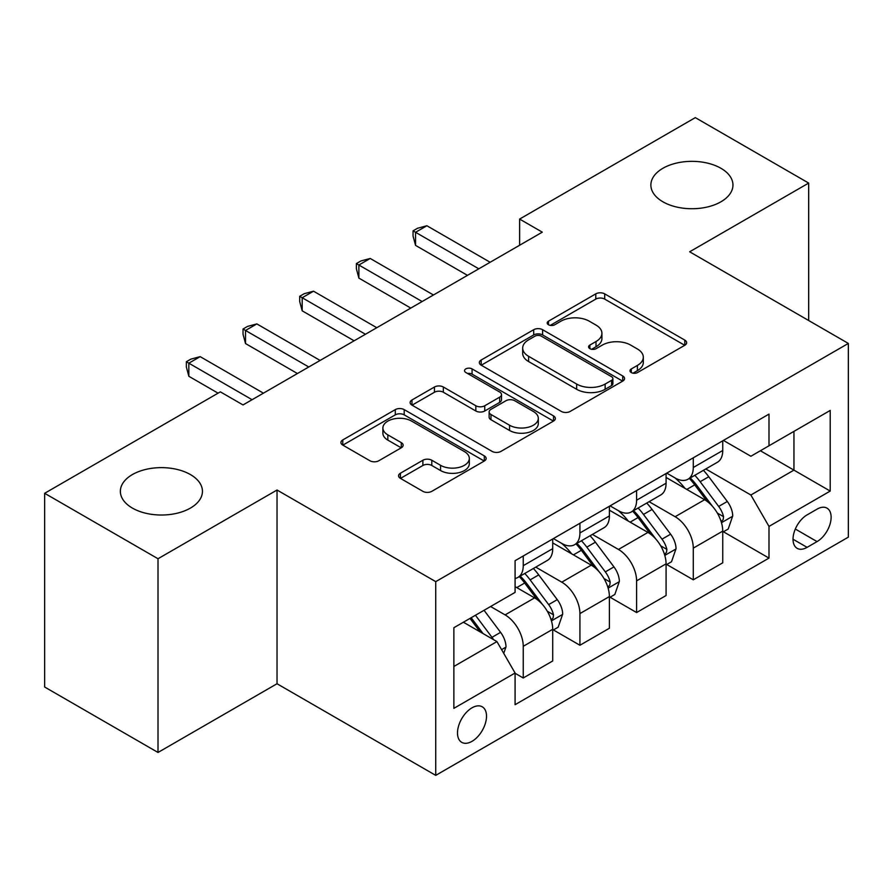 <?xml version="1.0" encoding="UTF-8"?>
<svg xmlns="http://www.w3.org/2000/svg" width="893" height="893" viewBox="0 0 893 893"><rect width="100%" height="100%" fill="white"/><g stroke="black" fill="none" stroke-linecap="round" stroke-linejoin="round"><path stroke-width="1.34" d="M631.284 372.56A4.409 2.545 0 0 0 637.513 372.56L684.808 345.256A6.296 3.639 0 0 0 686.65 342.689A6.296 3.639 0 0 0 684.808 340.11L604.695 293.864A6.296 3.639 0 0 0 595.787 293.864L548.503 321.167A4.409 2.545 0 0 0 547.208 322.965A4.409 2.545 0 0 0 548.503 324.762A4.409 2.545 0 0 0 554.732 324.762L560.849 321.223A20.137 11.631 0 0 1 589.335 321.223L596.011 325.085A20.137 11.631 0 0 1 601.915 333.301A20.137 11.631 0 0 1 596.011 341.528L589.893 345.055A4.409 2.545 0 0 0 588.599 346.864A4.409 2.545 0 0 0 589.893 348.661A4.409 2.545 0 0 0 596.122 348.661L602.25 345.122A20.137 11.631 0 0 1 630.726 345.122L637.401 348.984A20.137 11.631 0 0 1 643.306 357.2A20.137 11.631 0 0 1 637.401 365.427L631.284 368.954A4.409 2.545 0 0 0 630 370.751A4.409 2.545 0 0 0 631.284 372.56L631.284 368.954M190.432 474.574A41.045 23.698 0 0 0 145.704 469.439A41.045 23.698 0 0 0 120.365 491.329A41.045 23.698 0 0 0 132.387 508.084A41.045 23.698 0 0 0 177.115 513.218A41.045 23.698 0 0 0 202.443 491.329A41.045 23.698 0 0 0 190.432 474.574M720.941 168.286A41.045 23.698 0 0 0 676.213 163.151A41.045 23.698 0 0 0 650.874 185.041A41.045 23.698 0 0 0 662.896 201.796A41.045 23.698 0 0 0 707.624 206.93A41.045 23.698 0 0 0 732.952 185.041A41.045 23.698 0 0 0 720.941 168.286M472.006 741.335A20.517 11.843 120 0 0 485.412 723.252A20.517 11.843 120 0 0 482.265 706.81A20.517 11.843 120 0 0 472.006 707.825A20.517 11.843 120 0 0 458.6 725.909A20.517 11.843 120 0 0 461.748 742.351A20.517 11.843 120 0 0 472.006 741.335M400.41 473.223A6.296 3.639 0 0 0 398.557 475.79A6.296 3.639 0 0 0 400.41 478.358L422.88 491.34A6.296 3.639 0 0 0 431.788 491.34L484.296 461.011A6.296 3.639 0 0 0 486.149 458.444A6.296 3.639 0 0 0 484.296 455.876L404.194 409.619A6.296 3.639 0 0 0 395.286 409.619L342.767 439.948A6.296 3.639 0 0 0 340.925 442.515A6.296 3.639 0 0 0 342.767 445.082L369.914 460.755A6.296 3.639 0 0 0 378.822 460.755L401.292 447.784A6.296 3.639 0 0 0 403.145 445.205A6.296 3.639 0 0 0 401.292 442.638L387.83 434.869A16.833 9.723 0 0 1 382.896 427.993A16.833 9.723 0 0 1 393.3 419.018A16.833 9.723 0 0 1 411.64 421.116L464.382 451.568A16.833 9.723 0 0 1 469.316 458.444A16.833 9.723 0 0 1 458.924 467.43A16.833 9.723 0 0 1 440.573 465.32L431.788 460.241A6.296 3.639 0 0 0 422.88 460.241L400.41 473.223L400.41 478.358M277.031 490.023L158.005 558.739L44.65 493.293L44.65 687.018L158.005 752.464L277.031 683.748L435.728 775.37L435.728 581.644L277.031 490.023L277.031 683.748M808.678 320.52L808.678 183.076L689.653 251.793L848.35 343.425L435.728 581.644M808.678 183.076L695.323 117.63L519.614 219.075L519.614 245.251M44.65 493.293L220.348 391.848L243.03 404.942L542.285 232.158L519.614 219.075M561.295 411.416A6.296 3.639 0 0 0 570.203 411.416L622.722 381.099A6.296 3.639 0 0 0 624.564 378.532A6.296 3.639 0 0 0 622.722 375.964L542.609 329.707A6.296 3.639 0 0 0 533.701 329.707L481.182 360.024A6.296 3.639 0 0 0 479.34 362.603A6.296 3.639 0 0 0 481.182 365.17L561.295 411.416M467.597 373.508A4.409 2.545 0 0 1 472.062 374.134L472.062 368.898L553.515 415.915A6.296 3.639 0 0 1 555.357 418.482A6.296 3.639 0 0 1 553.515 421.061L500.995 451.378A6.296 3.639 0 0 1 492.088 451.378L411.974 405.121L411.974 399.986A6.296 3.639 0 0 0 410.133 402.553A6.296 3.639 0 0 0 411.974 405.121M411.974 399.986L434.456 387.004A6.296 3.639 0 0 1 443.352 387.004L475.846 405.768A6.296 3.639 0 0 0 484.743 405.768L499.656 397.162A6.296 3.639 0 0 0 501.498 394.594A6.296 3.639 0 0 0 499.656 392.016L465.833 372.493A4.409 2.545 0 0 1 464.539 370.695A4.409 2.545 0 0 1 467.262 368.34A4.409 2.545 0 0 1 472.062 368.898M817.062 509.133L807.093 514.893A19.88 11.475 120 0 0 794.1 532.407A19.88 11.475 120 0 0 797.148 548.335A19.88 11.475 120 0 0 807.093 547.353L817.062 541.593A19.88 11.475 120 0 0 830.055 524.079A19.88 11.475 120 0 0 827.007 508.15A19.88 11.475 120 0 0 817.062 509.133M435.728 775.37L848.35 537.139L848.35 343.425M723.43 440.416L750.868 456.256L768.996 445.774L768.996 414.106L515.082 560.704L515.082 592.383L453.867 627.723L453.867 708.35L515.082 673.009L515.082 704.689L768.996 558.092L768.996 526.412L750.868 495.001L705.783 468.97M768.996 445.774L830.211 410.434L830.211 491.072L768.996 526.412M158.005 558.739L158.005 752.464M760.389 450.753L793.944 470.131L793.944 431.386L830.211 410.434M750.868 495.001L793.944 470.131L830.211 491.072M453.867 666.468L496.943 641.598L463.389 622.22M515.082 673.266L523.242 677.988L523.242 646.309A25.651 14.813 -120 0 0 505.103 614.897L490.592 606.514M523.242 677.988L552.711 660.965L552.711 629.286A25.651 14.813 -120 0 0 534.583 597.875L515.082 586.623M553.392 629.945L579.925 645.259L579.925 613.58A25.651 14.813 -120 0 0 561.786 582.169L535.744 567.133M579.925 645.259L609.394 628.248L609.394 596.569A25.651 14.813 -120 0 0 591.255 565.157L552.711 542.899M610.075 597.227L636.597 612.542L636.597 580.863A25.651 14.813 -120 0 0 618.458 549.452L592.416 534.416M636.597 612.542L666.078 595.519L666.078 563.84A25.651 14.813 -120 0 0 647.938 532.429L609.394 510.182M666.747 564.499L693.281 579.814L693.281 548.135A25.651 14.813 -120 0 0 675.141 516.723L649.099 501.687M693.281 579.814L722.75 562.802L722.75 531.123A25.651 14.813 -120 0 0 704.61 499.712L666.078 477.454M666.747 473.134L675.141 477.978A25.651 14.813 -120 0 0 687.967 479.251A25.651 14.813 -120 0 0 693.281 467.508L693.281 457.819M610.075 505.862L618.458 510.707A25.651 14.813 -120 0 0 631.284 511.968A25.651 14.813 -120 0 0 636.597 500.225L636.597 490.547M553.392 538.579L561.786 543.424A25.651 14.813 -120 0 0 574.612 544.697A25.651 14.813 -120 0 0 579.925 532.954L579.925 523.265M723.43 531.781L768.996 558.092M687.967 479.251L717.436 462.239A25.651 14.813 -120 0 0 722.75 450.496L722.75 440.807M631.284 511.968L660.764 494.956A25.651 14.813 -120 0 0 666.078 483.213L666.078 473.524M574.612 544.697L604.081 527.685A25.651 14.813 -120 0 0 609.394 515.942L609.394 506.253M515.082 578.452A25.651 14.813 -120 0 0 517.929 577.414L547.398 560.402A25.651 14.813 -120 0 0 552.711 548.659L552.711 538.97M517.929 577.414A25.651 14.813 -120 0 0 523.242 565.682L523.242 555.993M496.943 641.598L515.082 673.009M633.048 373.174L637.401 370.662A20.137 11.631 0 0 0 643.306 362.435L643.306 357.2M601.915 333.301L601.915 338.536A20.137 11.631 0 0 1 596.011 346.763L591.657 349.275M684.719 345.301L604.695 299.099A6.296 3.639 0 0 0 595.787 299.099L550.267 325.387M622.633 381.144L542.609 334.942A6.296 3.639 0 0 0 533.701 334.942L481.271 365.215M611.593 380.329A4.409 2.545 0 0 0 612.877 378.532A4.409 2.545 0 0 0 611.593 376.734L541.27 336.136A4.409 2.545 0 0 0 535.041 336.136L528.589 339.853A20.137 11.631 0 0 0 522.684 348.08A20.137 11.631 0 0 0 528.589 356.307L576.655 384.057A20.137 11.631 0 0 0 605.141 384.057L611.593 380.329L611.593 385.564A4.409 2.545 0 0 0 612.877 383.767L612.877 378.532M522.684 348.08L522.684 353.315A20.137 11.631 0 0 0 528.589 361.542L528.589 356.307M611.593 385.564L605.141 389.292A20.137 11.631 0 0 1 576.655 389.292L528.589 361.542M412.064 405.176L434.456 392.25L434.456 387.004M501.498 394.594L501.498 399.83A6.296 3.639 0 0 1 499.656 402.397L484.743 411.003A6.296 3.639 0 0 1 475.846 411.003L443.352 392.25A6.296 3.639 0 0 0 434.456 392.25M472.062 374.134L553.426 421.105M509.557 425.235A16.833 9.723 0 0 0 527.908 427.334A16.833 9.723 0 0 0 538.3 418.359A16.833 9.723 0 0 0 533.367 411.483L514.792 400.756A6.296 3.639 0 0 0 505.884 400.756L490.983 409.362A6.296 3.639 0 0 0 489.13 411.93A6.296 3.639 0 0 0 490.983 414.508L509.557 425.235L509.557 430.471A16.833 9.723 0 0 0 527.908 432.569A16.833 9.723 0 0 0 538.3 423.595L538.3 418.359M489.13 411.93L489.13 417.165A6.296 3.639 0 0 0 490.983 419.743L490.983 414.508M509.557 430.471L490.983 419.743M469.316 458.444L469.316 463.679A16.833 9.723 0 0 1 458.924 472.665A16.833 9.723 0 0 1 440.573 470.555L431.788 465.476A6.296 3.639 0 0 0 422.88 465.476L400.488 478.402M382.896 427.993L382.896 433.228A16.833 9.723 0 0 0 387.83 440.104L387.83 434.869M401.214 447.828L387.83 440.104M484.218 461.056L404.194 414.854A6.296 3.639 0 0 0 395.286 414.854L342.856 445.127M722.75 532.172L728.197 529.024L732.729 515.942A16.989 9.812 -120 0 0 727.304 501.464L708.774 476.739A49.059 28.319 -120 0 0 703.427 470.321M684.998 488.382A49.059 28.319 -120 0 0 674.952 477.867M721.198 521.758L723.174 519.626L723.553 516.667A16.989 9.812 -120 0 0 718.686 506.443L700.157 481.707A49.059 28.319 -120 0 0 694.81 475.299M690.244 477.934A40.721 23.508 60 0 1 696.931 485.535L712.603 506.465M689.363 478.436A49.059 28.319 60 0 1 694.721 484.854L707.033 501.297M478.804 268.815L415.558 232.292L426.887 225.75L490.145 262.263M467.474 275.357L415.558 245.385L415.558 232.292L413.057 230.852L417.589 228.24L426.887 225.75M415.558 245.385L413.057 236.087L413.057 230.852M666.078 564.889L671.514 561.753L676.046 548.659A16.989 9.812 -120 0 0 670.621 534.193L652.091 509.456A49.059 28.319 -120 0 0 646.744 503.049M628.315 521.11A49.059 28.319 -120 0 0 618.28 510.595M664.526 554.486L666.502 552.354L666.87 549.385A16.989 9.812 -120 0 0 662.003 539.16L643.485 514.435A49.059 28.319 -120 0 0 638.127 508.028M633.561 510.662A40.721 23.508 60 0 1 640.248 518.253L655.931 539.182M632.69 511.164A49.059 28.319 60 0 1 638.037 517.572L650.361 534.014M609.394 597.618L614.83 594.47L619.362 581.388A16.989 9.812 -120 0 0 613.949 566.91L595.419 542.185A49.059 28.319 -120 0 0 590.061 535.767M571.643 553.827A49.059 28.319 -120 0 0 561.597 543.312M607.843 587.203L609.819 585.071L610.198 582.113A16.989 9.812 -120 0 0 605.331 571.888L586.801 547.152A49.059 28.319 -120 0 0 581.455 540.745M576.889 543.379A40.721 23.508 60 0 1 583.564 550.981L599.248 571.911M576.007 543.893A49.059 28.319 60 0 1 581.365 550.3L593.678 566.742M552.711 630.335L558.158 627.199L562.69 614.105A16.989 9.812 -120 0 0 557.265 599.638L538.736 574.902A49.059 28.319 -120 0 0 533.389 568.495M551.171 619.932L553.147 617.8L553.515 614.83A16.989 9.812 -120 0 0 548.648 604.606L530.129 579.881A49.059 28.319 -120 0 0 524.771 573.473M520.206 576.108A40.721 23.508 60 0 1 526.892 583.698L542.564 604.628M519.335 576.61A49.059 28.319 60 0 1 524.682 583.017L537.006 599.46M422.132 301.533L358.874 265.02L370.215 258.468L433.462 294.991M410.791 308.085L358.874 278.103L358.874 265.02L356.385 263.58L360.917 260.957L370.215 258.468M358.874 278.103L356.385 268.815L356.385 263.58M365.449 334.261L302.191 297.737L313.532 291.196L376.79 327.72M354.119 340.802L302.191 310.831L302.191 297.737L299.702 296.297L304.234 293.685L313.532 291.196M302.191 310.831L299.702 301.533L299.702 296.297M308.766 366.978L245.519 330.466L256.849 323.913L320.107 360.437M297.436 373.531L245.519 343.548L245.519 330.466L243.03 329.026L247.562 326.403L256.849 323.913M245.519 343.548L243.03 334.261L243.03 329.026M503.741 653.375L506.007 646.833A16.989 9.812 -120 0 0 500.582 632.356L484.051 610.287M493.516 639.611A16.989 9.812 -120 0 0 491.976 637.334L475.444 615.266M471.18 617.722L483.068 633.583M469.997 618.403L480.077 631.853M252.094 399.707L188.836 363.183L200.177 356.642L263.424 393.166M218.082 393.166L188.836 376.277L188.836 363.183L186.347 361.743L190.879 359.131L200.177 356.642M188.836 376.277L186.347 366.978L186.347 361.743M505.103 614.897L534.583 597.875M561.786 582.169L591.255 565.157M618.458 549.452L647.938 532.429M675.141 516.723L704.61 499.712M693.281 467.508L722.75 450.496M693.281 548.135L722.75 531.123M636.597 580.863L666.078 563.84M636.597 500.225L666.078 483.213M579.925 613.58L609.394 596.569M579.925 532.954L609.394 515.942M523.242 646.309L552.711 629.286M523.242 565.682L552.711 548.659M795.317 529.036L817.062 541.593M793.029 539.238L807.093 547.353M637.401 370.662L637.401 365.427M589.893 348.661L589.893 345.055M596.011 346.763L596.011 341.528M548.503 324.762L548.503 321.167M595.787 299.099L595.787 293.864M604.695 299.099L604.695 293.864M684.808 345.256L684.808 340.11M481.182 365.17L481.182 360.024M533.701 334.942L533.701 329.707M542.609 334.942L542.609 329.707M622.722 381.099L622.722 375.964M576.655 389.292L576.655 384.057M605.141 389.292L605.141 384.057M443.352 392.25L443.352 387.004M475.846 411.003L475.846 405.768M484.743 411.003L484.743 405.768M499.656 402.397L499.656 397.162M553.515 421.061L553.515 415.915M422.88 465.476L422.88 460.241M431.788 465.476L431.788 460.241M440.573 470.555L440.573 465.32M401.292 447.784L401.292 442.638M342.767 445.082L342.767 439.948M395.286 414.854L395.286 409.619M404.194 414.854L404.194 409.619M484.296 461.011L484.296 455.876M721.477 522.695L732.617 516.266M700.157 481.707L708.774 476.739M686.795 489.42L694.721 484.854M718.686 506.443L727.304 501.464M717.336 513.073L723.553 516.667M664.805 555.413L675.934 548.994M643.485 514.435L652.091 509.456M630.123 522.148L638.037 517.572M662.003 539.16L670.621 534.193M660.664 545.802L666.87 549.385M608.122 588.141L619.251 581.711M586.801 547.152L595.419 542.185M573.44 554.866L581.365 550.3M605.331 571.888L613.949 566.91M603.981 578.519L610.198 582.113M551.45 620.858L562.579 614.44M530.129 579.881L538.736 574.902M516.768 587.594L524.682 583.017M548.648 604.606L557.265 599.638M547.309 611.247L553.515 614.83M501.587 649.646L505.896 647.157M491.976 637.334L500.582 632.356"/></g></svg>

